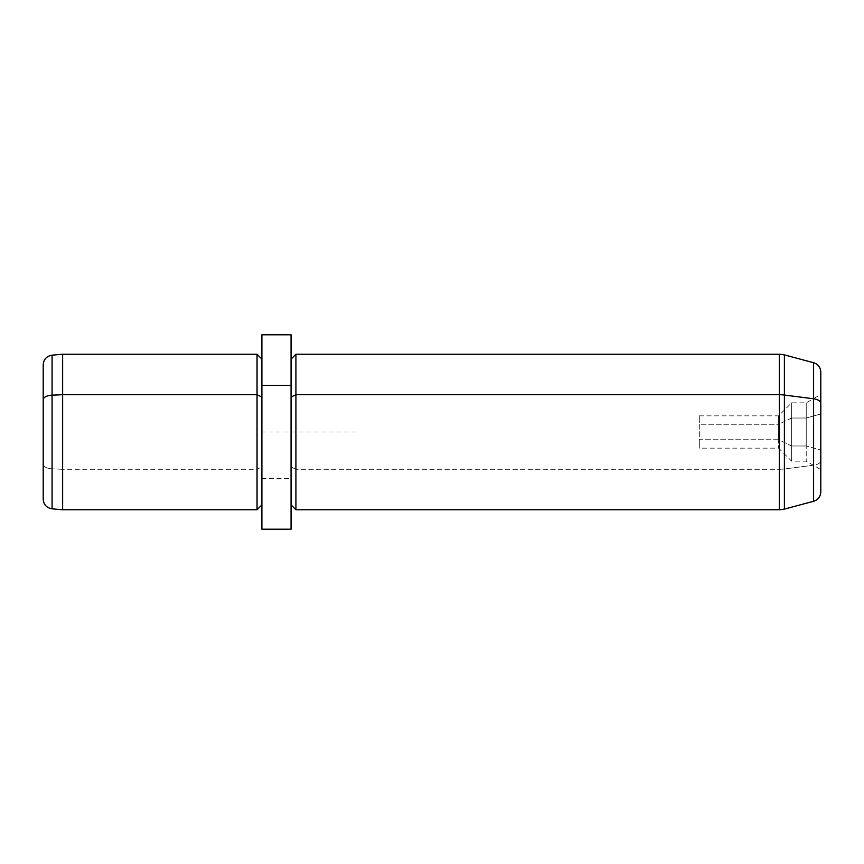 <?xml version="1.0" encoding="UTF-8"?>
<svg xmlns="http://www.w3.org/2000/svg" width="864" height="864" viewBox="0 0 864 864"><rect width="100%" height="100%" fill="white"/><g stroke="black" fill="none" stroke-linecap="round" stroke-linejoin="round"><path stroke-width="0.65" stroke-dasharray="4.32 3.24" d="M778.637 439.744L699.3 439.744L699.3 415.843L699.3 424.256L778.637 424.256L778.637 415.843L778.637 439.744L791.64 445.975L791.64 461.16L791.64 418.025L778.637 424.256L778.637 448.157L778.637 415.843L778.637 424.256L791.64 418.025L791.64 402.84L791.64 445.975L778.637 439.744L778.637 448.157L778.637 424.256L699.3 424.256L699.3 448.157L699.3 439.744L778.637 439.744M43.2 364.846L43.2 399.805M43.2 464.195A9.72 4.655 180 0 0 52.078 468.839L52.078 355.169L52.078 468.839A9.72 4.655 0 0 1 43.2 464.195L43.2 499.154M52.078 508.831L52.078 468.839L62.64 469.282L62.64 354.24L62.64 469.282L52.078 468.839L52.078 508.831M62.64 509.76L62.64 469.282L257.04 469.282L257.04 354.24L257.04 469.282L62.64 469.282L62.64 509.76M257.04 509.76L257.04 469.282L261.9 466.949L261.9 359.1L261.9 504.9L261.9 466.949L257.04 469.282L257.04 509.76M261.9 504.9L261.9 385.398M261.9 466.949L261.9 368.021L261.9 466.949M291.06 529.2L291.06 478.602L261.9 478.602L261.9 529.2L261.9 432L359.1 432M261.9 334.8L261.9 478.602L291.06 478.602L291.06 334.8M291.06 385.398L291.06 504.9M295.92 509.76L295.92 469.282L291.06 466.949L295.92 469.282L295.92 354.24L295.92 509.76M813.596 465.21L813.596 501.271L813.596 465.21A9.72 4.655 180 0 0 820.8 460.706A9.72 4.655 0 0 1 813.596 465.21L784.393 468.958L784.393 509.101L784.393 468.958L813.596 465.21L813.596 362.729L813.596 465.21M820.8 491.886L820.8 372.114M779.36 509.76L779.36 469.282L295.92 469.282L779.36 469.282L779.36 354.24L779.36 469.282A19.44 9.32 180 0 0 784.393 468.958L784.393 354.899L784.393 468.958A19.44 9.32 0 0 1 779.36 469.282L779.36 509.76M699.3 415.843L778.637 415.843L791.64 402.84L806.22 402.84L820.8 394.427L820.8 469.573L820.8 394.427L820.8 450.014L806.22 445.975L806.22 461.16L806.22 418.025L791.64 418.025L791.64 461.16L791.64 445.975L806.22 445.975L791.64 445.975L791.64 402.84L791.64 418.025L806.22 418.025L806.22 402.84L806.22 445.975L806.22 402.84L806.22 418.025L820.8 413.986L806.22 418.025L806.22 461.16L806.22 445.975L820.8 450.014L820.8 469.573L806.22 461.16L791.64 461.16L778.637 448.157L699.3 448.157"/><path stroke-width="1.3" d="M261.9 385.398L261.9 334.8L291.06 334.8L291.06 385.398L261.9 385.398L291.06 385.398L291.06 529.2L261.9 529.2L261.9 385.398L261.9 507.946L261.9 504.9L257.04 509.76L257.04 394.718L261.9 397.051L257.04 394.718L257.04 509.76L62.64 509.76L62.64 394.718L257.04 394.718L257.04 354.24L257.04 394.718L62.64 394.718L62.64 509.76L52.078 508.831L52.078 395.161L62.64 394.718L62.64 354.24L62.64 394.718L52.078 395.161L52.078 508.831C46.624 507.892 43.664 504.662 43.2 499.154L43.2 399.805A9.72 4.655 0 0 1 52.078 395.161L52.078 355.169L52.078 395.161A9.72 4.655 180 0 0 43.2 399.805L43.2 464.195M43.2 399.805L43.2 364.846C43.664 359.338 46.624 356.108 52.078 355.169L62.64 354.24L257.04 354.24L261.9 359.1M291.06 359.1L295.92 354.24L779.36 354.24L784.393 354.899L813.596 362.729L813.596 398.79L813.596 362.729C818.111 364.23 820.508 367.362 820.8 372.114L820.8 491.886C820.508 496.638 818.111 499.77 813.596 501.271L784.393 509.101L779.36 509.76L779.36 394.718A19.44 9.32 0 0 1 784.393 395.042L784.393 354.899L784.393 395.042L813.596 398.79A9.72 4.655 0 0 1 820.8 403.294A9.72 4.655 180 0 0 813.596 398.79L813.596 501.271L813.596 398.79L784.393 395.042L784.393 509.101L784.393 395.042A19.44 9.32 180 0 0 779.36 394.718L779.36 354.24L779.36 394.718L295.92 394.718L779.36 394.718L779.36 509.76L295.92 509.76L295.92 354.24L295.92 394.718L291.06 397.051L295.92 394.718L295.92 509.76L291.06 504.9L291.06 507.946L291.06 385.398M820.8 469.573L820.8 394.427"/></g></svg>
